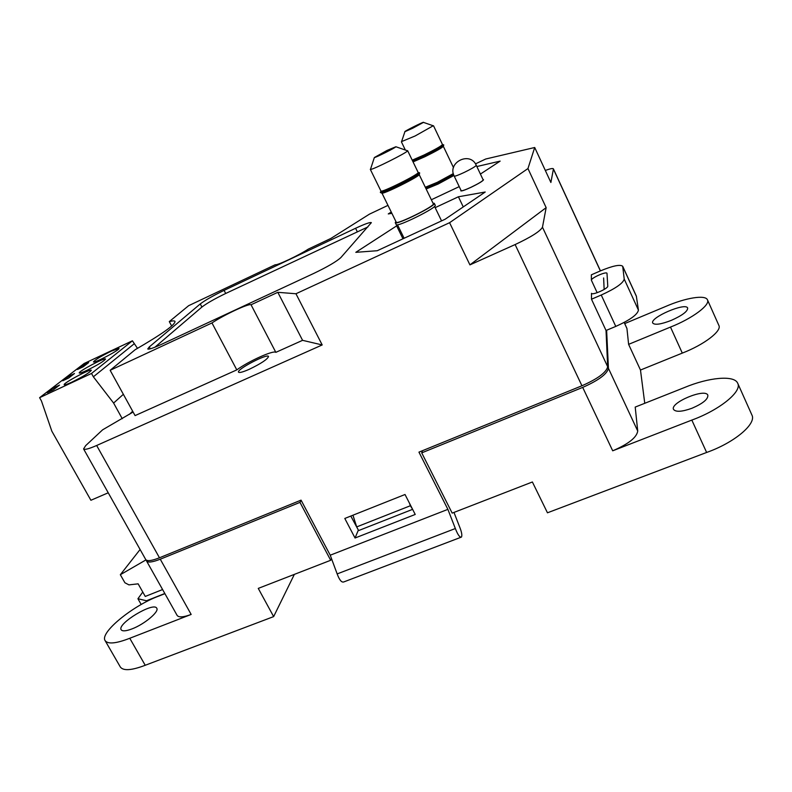 <?xml version="1.0" encoding="UTF-8"?>
<svg xmlns="http://www.w3.org/2000/svg" width="792" height="792" viewBox="0 0 792 792"><rect width="100%" height="100%" fill="white"/><g stroke="black" fill="none" stroke-linecap="round" stroke-linejoin="round"><path stroke-width="1.19" d="M591.485 299.208L591.495 293.317C592.089 295.663 608.345 288.486 607.771 286.12L606.999 273.309C606.415 271.161 590.981 278.002 591.386 280.219L591.357 274.824L600.386 270.904C612.859 265.746 620.304 264.211 622.71 266.29L624.215 279.061C623.195 283.199 615.542 288.526 601.247 295.03L591.485 299.208L606.029 330.492L615.78 326.413C630.026 320.008 637.58 314.572 638.431 310.108L636.342 296.089L622.71 266.29M591.386 280.219L597.168 292.703M419.196 174.616L433.303 203.791C435.6 205.762 396.475 225.156 396.228 222.176L381.982 193.159M407.137 150.648L407.603 150.807C407.335 152.539 372.062 170.201 370.448 169.419L370.616 168.924M407.632 150.668L418.136 172.418C420.136 173.735 380.853 193.327 380.922 190.991L370.31 169.359M386.942 150.48L374.359 157.539C375.368 157.836 395.574 147.708 395.881 146.748L386.942 150.48M386.773 150.629L375.26 157.024C375.101 157.905 395.782 147.53 394.911 147.154L386.773 150.629M380.873 190.882L381.021 191.1C382.734 192.357 418.226 174.666 418.186 172.557L418.097 172.329M419.394 173.458L419.206 174.22C422.74 174.982 380.239 196.168 381.675 192.941L380.932 192.614M418.186 172.557L419.503 172.894C419.572 175.101 382.269 193.703 380.477 192.357L380.447 192.505C380.378 194.99 421.74 174.369 419.621 172.963L419.344 172.854M418.612 172.666L419.503 172.725M380.328 192.258L380.853 191.476M395.911 221.532L395.257 222.661C395.505 225.799 436.709 205.385 434.283 203.316L432.996 203.168M395.257 222.661L396.208 224.601C396.475 227.779 437.669 207.375 435.224 205.267L434.283 203.316M412.761 128.205L423.463 122.384C424.571 121.117 403.148 131.848 404.91 131.68L412.761 128.205M412.889 128.096L422.631 122.76C422.74 122.107 405.049 130.967 405.702 131.234L412.889 128.096M433.224 125.77L415.058 136.006L401.593 141.58M443.094 144.768L442.52 144.629C440.906 146.282 434.778 149.728 424.166 154.965L412.226 160.172L424.166 154.955C435.362 149.431 441.471 145.956 442.481 144.54L433.531 125.789M443.609 145.322L443.411 146.114C442.847 147.371 436.699 150.896 424.967 156.697L413.058 161.895M412.711 161.182L424.482 155.984C436.263 150.163 442.688 146.51 443.758 145.015L443.659 144.807M443.649 144.906C441.966 146.649 435.541 150.272 424.373 155.776L412.602 160.964M437.323 182.309L453.331 173.596L437.313 182.318L425.304 187.258L437.313 182.318M453.925 175.477L438.115 184.041L426.136 188.981M425.809 188.298L437.639 183.348L453.648 174.735M453.578 174.507L437.54 183.14L425.71 188.09M454.202 176.101L461.162 190.674C461.904 191.07 465.201 189.931 471.052 187.249C478.606 183.586 482.645 181.13 483.179 179.913L476.249 165.271C470.111 150.935 446.955 162.37 454.202 176.101C454.915 176.428 458.192 175.23 464.033 172.517C470.834 169.211 474.893 166.865 476.21 165.469L476.249 165.271M146.312 560.142L146.53 560.954C147.965 562.815 152.539 562.231 160.261 559.202L299.97 502.375L301.138 500.267M422.483 450.697L421.72 452.866L582.704 387.397C598.524 380.398 607.098 374.042 608.434 368.339L606.622 330.234M624.146 322.443L626.947 328.502L628.61 344.352L670.487 327.076C692.307 318.513 710.553 304.89 707.454 299.822C705.385 294.495 685.268 297.911 665.745 306.435L624.759 323.572M421.72 452.866L452.173 513.117L532.382 481.982L547.46 512.8L706.632 452.46C734.521 442.649 756.914 423.651 751.856 414.899L737.689 383.209C734.263 374.883 708.622 377.408 684.367 387.585L635.204 407.088L637.728 431.026C636.768 437.441 628.432 444.035 612.701 450.806L691.822 420.087L706.632 452.46M145.995 559.885L120.334 574.715L140.095 549.499M294.357 574.378L273.646 616.602L145.223 665.28C131.581 670.458 123.285 671.032 120.334 667.003L105.128 640.639C107.91 644.371 116.127 643.579 129.769 638.273L191.159 614.443C183.437 617.314 178.754 617.631 177.121 615.404L146.53 560.954M299.97 502.375L330.68 560.281L258.261 588.397L273.646 616.602M131.967 628.917C144.431 624.264 159.509 611.572 156.757 608.256C153.895 601.405 116.77 623.759 121.176 629.769C122.413 631.442 126.007 631.155 131.967 628.917M164.904 593.663L159.143 595.95C133.234 605.286 99.366 632.729 105.128 640.639M671.279 320.384C682.318 315.434 687.783 311.315 687.664 308.038C685.674 302.049 649.331 317.8 652.776 323.087C654.836 325.245 661.003 324.344 671.279 320.384M626.947 328.502L624.215 322.413M692.02 408.236C702.989 403.475 708.256 399.118 707.83 395.168C705.197 387.872 669.517 402.861 673.586 409.474C675.873 412.216 682.011 411.81 692.02 408.236M691.822 420.087C719.75 409.959 742.47 391.327 737.689 383.209M644.757 403.306L640.481 370.042L682.298 353.103C704.098 344.738 722.146 330.888 718.859 325.403L707.454 299.822M670.487 327.076L682.298 353.103M628.61 344.352L640.481 370.042M129.769 638.273L145.223 665.28M330.68 560.281L331.462 558.509M120.334 574.715L124.908 582.764L128.928 584.882L138.135 583.833L145.263 596.445L162.588 589.545M352.945 515.206L356.697 526.908L410.345 505.751L412.424 508.969M409.513 503.296L410.345 505.751M356.697 526.908L358.618 530.571L412.256 509.484M129.452 414.315L132.68 411.246M122.255 418.701L113.612 403.059L93.367 376.804L91.516 373.458L39.6 397.683L84.14 363.498L132.403 340.798L137.501 348.371M39.6 397.683L41.451 400.97L51.846 431.195L90.902 500.267L108.237 492.792M113.612 403.059L123.354 394.307M93.367 376.804L134.076 343.886M91.516 373.458L132.403 340.798M111.434 351.064C100.95 356.242 94.961 359.865 93.466 361.914C93.684 363.746 120.562 349.51 118.988 348.411L111.434 351.064M88.664 362.578L82.942 365.27L77.448 369.488L83.229 366.775L88.664 362.578M59.509 385.1L53.5 387.912L47.352 392.644L53.42 389.803L59.509 385.1M74.498 373.517L68.637 376.269L62.835 380.734L68.746 377.962L74.498 373.517M86.803 370.399C97.792 364.963 104.039 361.172 105.544 359.033C105.227 357.152 77.784 371.725 79.249 373.012C79.715 373.388 82.229 372.517 86.803 370.399M71.834 382.16C83.239 376.507 89.734 372.547 91.318 370.28C90.961 368.31 62.667 383.397 64.192 384.763C64.667 385.159 67.211 384.288 71.834 382.16M69.33 377.517L68.637 376.269M54.212 389.189L53.5 387.912M83.606 366.478L82.942 365.27M164.815 593.505L146.48 600.772L137.927 598.732L142.778 592.05M146.867 601.445L146.48 600.772M141.194 604.494L137.927 598.732M133.105 412.018L102.633 429.808L85.675 445.629L83.586 448.925L145.748 559.568C147.173 561.409 151.747 560.825 159.469 557.786L301.059 500.138L330.234 555.202L447.886 509.365L418.948 452.133L581.942 385.773C597.762 378.774 606.335 372.428 607.682 366.736L606.029 330.492M604.148 289.456L603.623 277.952M135.076 415.602L236.808 369.884L211.969 322.948L110.147 370.3L135.076 415.602M387.981 205.366L369.418 214.167L330.858 238.451L308.286 249.124C299.109 255.202 276.903 265.686 275.26 264.736L188.645 305.682L169.3 321.602L171.666 326.017M546.153 207.653L469.923 264.875L515.127 244.56C531.155 237.026 540.263 231.244 542.471 227.205L546.153 207.653L527.957 168.557L534.709 147.5L550.886 182.477L553.41 169.062L600.376 270.913M249.143 369.349C261.103 363.568 267.567 359.271 268.528 356.459C267.557 353.173 236.273 369.557 238.531 372.171C239.382 373.002 242.916 372.062 249.143 369.349M236.808 369.884C248.44 361.271 273.606 349.925 275.834 352.351L302.574 340.332L322.195 344.946L96.654 445.49L159.469 557.786M83.586 448.925C84.586 450.005 88.942 448.856 96.654 445.49M415.226 514.453L405.019 494.505L344.797 518.453L355.044 538.016L415.226 514.453M469.923 264.875L449.589 222.7L295.951 293.753L322.195 344.946M545.322 170.438C550.183 168.696 552.865 168.151 553.38 168.815L553.41 169.062M534.709 147.5L485.714 159.014L475.467 163.875M169.3 321.602C172.626 320.74 174.527 320.671 174.992 321.403C175.339 324.661 162.063 334.095 135.155 349.717L110.147 370.3M275.834 352.351L251.044 304.772L277.814 292.317L302.574 340.332M277.814 292.317L295.951 293.753M149.292 346.916L147.748 348.955C148.629 349.668 153.173 348.143 161.39 344.381L313.741 273.438C327.571 266.785 336.62 261.489 340.897 257.539L371.359 222.651C370.191 222.057 364.934 223.928 355.578 228.274L224.087 290.387C213.058 295.723 205.118 300.247 200.267 303.93L149.292 346.916L150.322 348.817M461.013 190.377L460.796 190.852C461.568 191.268 464.973 190.09 471.012 187.318C478.823 183.526 483.001 180.992 483.546 179.734L483.031 179.616M251.044 304.772C249.203 303.108 224.007 314.86 211.969 322.948M527.957 168.557L449.589 222.7M397.703 225.185L355.816 252.331L377.259 250.718L445.064 219.265L485.219 192.02L458.41 196.772L435.164 207.653M480.407 174.072L500.148 161.113L476.843 166.538M431.343 199.752L459.231 186.625M391.248 212.038L388.268 213.929L391.882 213.335M402.97 238.788L396.564 225.72M463.261 206.92L458.41 196.772M358.439 530.234L350.807 516.057M330.234 555.202L337.164 573.913L455.351 528.531C457.806 534.857 459.855 537.699 461.488 537.065C462.271 535.303 461.657 531.917 459.627 526.918L453.974 512.424M337.164 573.913C339.451 580.091 341.669 582.754 343.847 581.912L460.825 537.322M447.886 509.365L455.351 528.531M355.044 538.016L358.261 530.313M367.894 226.948L225.71 293.466C214.672 298.802 206.742 303.326 201.91 307.048L154.955 347.183M601.247 295.03L615.78 326.413M624.215 279.061L638.431 310.108M622.809 266.637L636.451 296.485M582.704 387.397L612.701 450.806M160.261 559.202L191.159 614.443M608.434 368.339L637.728 431.026M515.127 244.56L581.942 385.773M542.471 227.205L607.682 366.736M201.91 307.048L200.267 303.93M225.71 293.466L224.087 290.387M357.182 231.502L355.578 228.274M397.495 224.76L404.118 238.263M434.56 206.415L441.56 220.889M381.021 191.1L380.477 192.357M374.359 157.539L370.448 169.419M395.881 146.748L407.603 150.807M401.405 141.857L405.356 150.035M443.372 146.401L453.489 167.607M404.91 131.68L401.485 141.887M423.463 122.384L433.521 125.879M553.38 168.815L600.455 270.874"/></g></svg>
